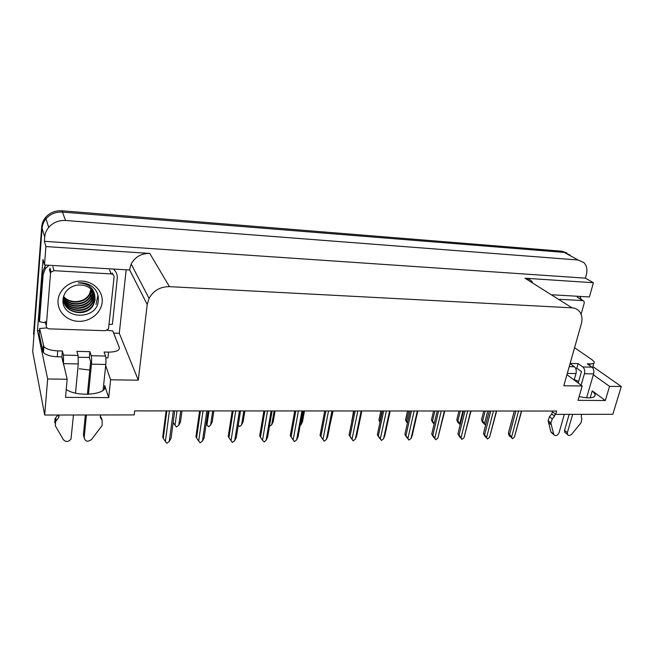 <?xml version="1.0" encoding="UTF-8"?>
<svg xmlns="http://www.w3.org/2000/svg" width="654" height="654" viewBox="0 0 654 654"><rect width="100%" height="100%" fill="white"/><g stroke="black" fill="none" stroke-linecap="round" stroke-linejoin="round"><path stroke-width="0.98" d="M62.171 357.975L67.158 379.246L47.66 378.985L44.685 415.037L32.7 351.754L42.093 228.23C42.387 224.723 43.679 221.575 45.976 218.779C50.252 213.964 55.737 211.732 62.432 212.084L564.239 252.411L570.026 255.035L564.239 252.411L62.432 212.084C55.737 211.732 50.252 213.964 45.976 218.779C43.679 221.575 42.387 224.723 42.093 228.23L33.926 335.649L33.567 333.867L41.693 226.856C41.979 223.366 43.27 220.226 45.551 217.439C49.81 212.648 55.271 210.424 61.934 210.776L562.08 251.234L566.863 252.992M551.657 411.047L555.704 414.374L612.814 414.301L621.3 386.514L609.561 386.359L605.31 400.51L592.238 390.847L595.214 394.272C595.295 398.065 589.924 398.834 579.117 396.594M126.173 269.791L119.29 333.287L113.657 333.107M39.444 330.703L37.482 330.646L42.984 259.491L44.472 265.001L129.476 269.988L131.16 264.003C135.182 256.834 141.387 253.302 149.774 253.425L45.911 246.566L44.472 265.001M552.614 294.807L589.393 296.965L593.423 282.732L524.99 278.212C528.08 278.457 530.533 279.748 532.356 282.078M585.395 278.154L44.382 241.301L44.709 237.108C45.012 233.519 46.352 230.282 48.707 227.404C53.113 222.458 58.746 220.153 65.621 220.496L578.103 259.998L583.957 262.646C586.801 265.777 587.586 269.865 586.303 274.917L585.395 278.154L593.423 282.732M621.3 386.514L592.949 366.649M47.66 378.985L37.482 330.646M45.911 246.566L44.382 241.301M44.685 415.037L134.209 414.922L134.683 410.892L556.644 411.047L555.704 414.374M566.936 374.668L582.191 385.999L563.805 385.762L581.308 323.91C582.559 319.177 582.044 315.154 579.755 311.852C577.883 309.391 575.316 308.059 572.054 307.838L169.443 286.648C160.295 286.64 153.494 290.548 149.047 298.379L147.207 304.511L138.296 380.178L119.29 333.287M138.296 380.178L110.608 379.811L105.67 365.561M609.561 386.359L593.333 374.791M67.158 379.246L65.523 397.37L108.703 397.624L110.608 379.811M605.31 400.51L578.03 400.346L582.191 385.999M574.269 379.655L578.651 381.388M89.794 370.066L79.199 368.766M66.242 389.457C77.801 397.73 108.924 394.362 104.746 385.623L104.427 388.705M108.703 397.624L104.746 385.623M180.725 410.908L178.787 425.206L176.441 426.972L175.051 425.223L176.972 410.908M178.787 425.206L180.463 422.173L182 410.908M173.155 422.451L175.051 425.223M173.343 410.908L169.28 441.442L171.046 438.262L174.692 410.908M169.28 441.442L166.852 443.281L165.388 441.491L169.411 410.908M166.116 410.9L162.723 437.011L163.271 438.352L166.844 410.9M163.271 438.352L165.388 441.491M212.697 410.916L210.604 425.026L208.773 426.768L206.975 425.043L209.051 410.916M210.604 425.026L212.198 422.034L213.858 410.925M206.173 423.906L206.975 425.043M243.819 410.933L241.588 424.847L239.773 426.563L238.269 425.165M241.588 424.847L243.1 421.895L244.866 410.933M274.124 410.941L271.753 424.675L269.473 426.302M271.753 424.675L273.192 421.765L275.064 410.941M206.852 410.916L202.454 441.033L204.13 437.894L208.078 410.916M202.454 441.033L200.059 442.848L198.669 441.082L203.026 410.916M199.625 410.916L195.938 436.659L196.568 437.984L200.451 410.916M196.568 437.984L198.669 441.082M239.429 410.933L234.712 440.632L236.298 437.534L240.533 410.933M234.712 440.632L232.366 442.415L231.034 440.673L235.718 410.933M232.211 410.925L228.246 436.316L228.941 437.616L233.118 410.925M228.941 437.616L231.034 440.673M271.116 410.941L266.104 440.24L267.6 437.191L272.105 410.941M266.104 440.24L264.241 441.998L262.516 440.281L267.502 410.941M263.897 410.941L259.679 435.989L260.447 437.264L264.886 410.941M260.447 437.264L262.516 440.281M301.944 410.957L296.646 439.856L298.069 436.847L302.818 410.957M296.646 439.856L294.365 441.597L293.156 439.897L298.42 410.949M294.733 410.949L290.27 435.662L291.104 436.929L295.796 410.949M291.104 436.929L293.156 439.897M574.572 347.707L592.442 360.052L594.249 361.973C594.584 363.281 593.211 363.926 590.129 363.91L587.251 363.837L591.968 367.156L582.82 366.943C584.529 368.504 585.06 370.769 584.423 373.728L581.104 385.19M572.659 414.35L567.345 432.67L564.549 430.332L569.152 414.358M582.82 366.943L578.144 363.616L570.125 363.42M578.185 383.023L581.471 371.603L576.82 368.251L578.144 363.616M576.82 368.251L575.602 368.218M579.902 296.409L581.316 299.524M593.897 363.191L592.598 367.736M570.067 363.608L574.425 366.755L569.217 366.632M555.197 413.966L554.551 416.246L551.763 413.949L552.409 411.668M552.09 433.169L550.921 431.877L548.085 420.645L549.524 416.614L551.763 413.949M554.551 416.246L552.295 418.928L549.524 416.614M548.085 420.645L550.848 422.983L553.84 434.673C555.712 436.308 557.453 435.67 559.056 432.76L564.328 414.366M574.155 380.031L576.01 373.565C576.648 370.589 576.117 368.316 574.425 366.755M550.848 422.983L552.295 418.928M548.526 422.549L551.289 424.879M586.581 397.828L593.595 373.908C594.233 370.957 593.693 368.709 591.968 367.156M564.549 430.332L564.672 432.22L567.476 434.567C568.637 435.924 570.092 435.744 571.841 434.043L581.005 422.811L581.88 418.822L581.193 416.189L581.733 414.342M564.672 432.22L565.636 433.022M567.476 434.567L567.345 432.67M107.191 330.303L112.815 330.965L119.314 347.527C119.739 350.47 116.15 351.999 108.548 352.13L104.076 352.016L105.498 356.046L91.208 355.719C91.674 357.632 91.748 360.452 91.454 364.172L88.462 394.321M86.418 414.988L84.162 437.771L83.41 434.828L85.363 414.988M91.208 355.719L89.909 351.672L76.886 351.353L78.071 355.424L63.454 355.089L62.4 350.994L57.756 350.887C50.996 350.544 46.369 349.13 43.883 346.645L39.616 328.529L39.175 334.194L42.829 351.378L43.409 352.514L43.883 346.645M87.399 394.346L90.628 361.572L89.336 357.476L89.909 351.672M89.336 357.476L78.349 357.231M108.548 352.13L107.943 357.885L105.842 357.844M62.841 362.128L61.885 356.871L57.258 356.765C50.505 356.438 45.886 355.024 43.409 352.514M61.885 356.871L62.4 350.994M113.305 269.039C116.224 271.573 117.54 274.713 117.238 278.465L112.406 324.343L109.144 324.384M46.156 265.099L44.824 266.611L42.633 272.391L38.978 319.479L39.477 321.719L45.592 322.872M42.633 272.391L43.156 274.402L39.477 321.719M43.156 274.402L45.363 268.598L49.075 265.271M47.006 327.883L39.616 328.529M59.064 415.02L58.86 417.358L58.353 415.02M63.454 355.089L63.503 364.76M54.707 422.836L55.042 418.683L57.805 415.02M58.86 417.358L56.228 420.702L55.623 417.808M55.042 418.683L55.647 421.585L55.312 425.762L63.438 439.766C66.021 442.235 68.539 441.998 70.992 439.055L73.469 415.004M75.529 393.095L78.267 363.918L78.071 355.424M55.647 421.585L56.228 420.702M103.087 390.266L105.793 364.45C106.103 360.755 106.005 357.951 105.498 356.046M100.389 416.099L102.179 420.538L100.266 417.268L100.512 414.971M101.321 417.693L101.95 419.786M102.179 420.538L102.122 425.492L91.576 439.455C87.767 442.186 85.298 441.622 84.162 437.771M559.783 299.311L582.886 300.619L583.948 301.118L584.259 303.039L581.087 314.272M91.429 288.365L89.516 294.047M102.147 302.352C101.149 312.996 90.146 321.825 78.447 321.335C66.741 321 57.061 311.255 58.042 300.374C58.852 289.493 70.28 280.378 82.167 281.106C94.07 281.67 103.324 291.709 102.147 302.352M63.078 298.747C60.307 319.708 96.8 320.852 98.247 301.012C98.893 295.265 96.89 290.458 92.255 286.583C88.184 283.656 83.516 282.438 78.235 282.92C87.759 283.247 93.269 287.408 94.781 295.395C91.773 287.359 85.543 283.983 76.101 285.283C68.686 287.269 64.345 291.758 63.078 298.747M63.896 301.96C67.337 314.468 87.62 315.612 93.293 304.29L94.904 299.311M63.561 296.417L63.454 297.341C61.558 312.825 86.72 318.588 93.489 304.829L95.1 299.834L94.781 295.395M63.642 300.873C67.893 312.498 87.072 312.996 92.508 302.173L94.111 297.21L93.784 292.771M63.054 298.952C65.245 312.424 86.778 314.582 92.705 302.696L94.307 297.733L93.914 293.025M63.487 299.777C68.417 310.487 86.524 310.429 91.732 300.072L93.326 295.134L93.228 291.782M63.52 300.055C68.294 310.993 86.663 311.067 91.928 300.595L93.522 295.649L93.375 292.027M63.422 298.665C68.932 308.443 85.985 307.895 90.971 297.995L92.549 293.082L92.582 290.842M63.43 298.943C68.809 308.958 86.124 308.524 91.159 298.51L92.737 293.589L92.754 291.071M63.446 297.537C69.438 306.374 85.453 305.393 90.211 295.943L91.846 289.935M63.43 297.823C69.308 306.889 85.584 306.015 90.399 296.45L92.042 290.155M63.569 296.401C69.953 304.282 84.93 302.908 89.459 293.908L91.02 289.076M63.52 296.687C69.823 304.805 85.061 303.53 89.647 294.414L91.233 289.289M50.513 273.47L51.061 272.031L54.02 270.682L111.278 273.928C113.142 274.206 114.082 275.228 114.082 276.994L108.523 328.897L105.425 330.72L49.263 328.856C47.341 328.619 46.352 327.638 46.303 325.896L50.513 273.47L49.385 269.44M96.007 304.478L97.953 295.256M76.453 307.936C80.883 307.87 84.767 306.661 88.11 304.323M303.636 410.957L301.142 424.511L300.161 425.443M301.142 424.511L302.508 421.642L304.478 410.957M330.237 423.669L333.139 410.965M353.528 410.974L351.983 420.702M351.942 420.906L351.639 420.269M331.946 410.965L326.387 439.488L324.139 441.205L322.61 439.022M322.586 439.022L320.059 435.351L320.942 436.594L325.88 410.965M326.387 439.488L327.728 436.52L332.714 410.965M320.942 436.594L322.986 439.529L328.521 410.965M324.139 441.205L322.986 439.529M324.744 410.965L320.059 435.351M361.155 410.974L355.343 439.12L353.135 440.821L351.59 438.662M351.484 438.662L349.064 435.041L350.013 436.267L355.171 410.974M355.343 439.12L356.618 436.193L361.834 410.974M350.013 436.267L352.04 439.169L357.82 410.974M353.135 440.821L352.04 439.169M353.961 410.974L349.064 435.041M379.639 438.319L377.325 434.738L378.323 435.956L383.702 410.982M389.604 410.982L383.563 438.769L384.765 435.883L390.185 410.99M383.563 438.769L381.388 440.444L379.761 438.221M378.323 435.956L380.342 438.809L386.359 410.982M381.388 440.444L380.342 438.809M382.427 410.982L377.325 434.738M380.015 422.222L378.903 420.162L379.876 421.299L382.083 410.982M380.873 410.982L378.903 420.162M407.401 423.244L405.505 420.056L406.518 421.184L408.815 410.99M407.54 410.99L405.505 420.056M407.417 423.154L406.952 422.386L407.467 422.958M406.518 421.184L407.548 422.574M434.158 423.882L432.58 422.402L431.452 419.958L432.515 421.07L434.885 411.006M433.561 410.998L431.452 419.958M432.515 421.07L434.248 423.473M460.187 424.667L457.792 422.28L456.786 419.86L457.89 420.955L460.334 411.014M458.953 411.014L456.786 419.86M460.252 424.413L459.795 423.612L462.901 411.014M457.89 420.955L459.795 423.612M482.66 420.849L485.391 424.994L482.407 422.149L481.507 419.762L482.66 420.849L485.17 411.023M483.747 411.023L481.524 419.762L483.731 411.023M484.557 423.473L487.745 411.023M417.326 410.998L411.064 438.425L408.922 440.077L407.221 437.812M407.082 437.984L404.867 434.452L405.921 435.646L411.497 410.99M411.064 438.425L412.2 435.58L417.816 410.998M405.921 435.646L407.916 438.466L414.162 410.998M408.922 440.077L407.916 438.466M410.164 410.99L404.867 434.452M444.344 411.006L437.869 438.098L435.76 439.725L433.994 437.42M433.839 437.657L431.722 434.166L432.825 435.343L438.589 411.006M437.869 438.098L444.745 411.006M432.825 435.343L434.804 438.131L441.254 411.006M435.76 439.725L434.804 438.131M437.199 411.006L431.722 434.166M470.684 411.014L464.013 437.771L461.937 439.382L460.105 437.052M459.934 437.338L457.914 433.888L459.059 435.057L464.994 411.014M464.013 437.771L471.003 411.014M459.059 435.057L461.029 437.804L467.675 411.014M461.937 439.382L461.029 437.804M463.555 411.014L457.914 433.888M496.37 411.023L489.519 437.452L487.467 439.038L485.579 436.692M485.399 437.027L483.445 433.618L484.647 434.771L490.753 411.023M489.519 437.452L496.639 411.023M484.647 434.771L486.601 437.485L493.435 411.023M487.467 439.038L486.601 437.485M489.257 411.023L483.461 433.618M510.373 436.586L509.654 435.629L510.439 436.357M510.243 436.725L509.18 435.736L508.346 433.34L509.621 434.493L515.883 411.031M521.434 411.031L514.404 437.142L521.663 411.031M514.404 437.142L512.384 438.711L510.725 436.619M509.621 434.493L511.559 437.174L518.565 411.031M512.384 438.711L511.559 437.174M514.338 411.031L508.395 433.357M592.238 390.847L590.17 397.853M578.103 259.998L562.08 251.234M65.621 220.496L61.934 210.776M44.709 237.108L41.693 226.856M169.443 286.648L149.774 253.425M572.054 307.838L524.99 278.212M147.207 304.511L129.517 269.644M589.655 365.529L590.129 363.91M567.296 373.401L576.01 373.565M584.423 373.728L593.595 373.908M550.921 431.877L553.676 434.248M57.756 350.887L57.258 356.765M43.303 345.516L42.829 351.378M63.602 363.632L78.267 363.918M91.454 364.172L105.793 364.45M582.886 300.619L577.245 297.186M54.02 270.682L52.843 266.677M46.303 325.896L45.232 321.359M112.954 274.508L112.275 273.02M111.278 273.928L109.504 269.979M595.214 394.272L594.543 396.545M48.707 227.404L45.551 217.439M149.047 298.379L131.16 264.003M551.085 432.302L553.84 434.673M45.363 268.598L44.824 266.611M583.188 300.66L578.299 297.693M93.489 304.829L93.293 304.29M92.705 302.696L92.508 302.173M91.928 300.595L91.732 300.072M91.159 298.51L90.971 297.995M90.399 296.45L90.211 295.943M89.647 294.414L89.459 293.908M51.061 272.031L49.925 268.009M489.249 411.023L483.445 433.618M514.289 411.031L508.346 433.34"/></g></svg>

